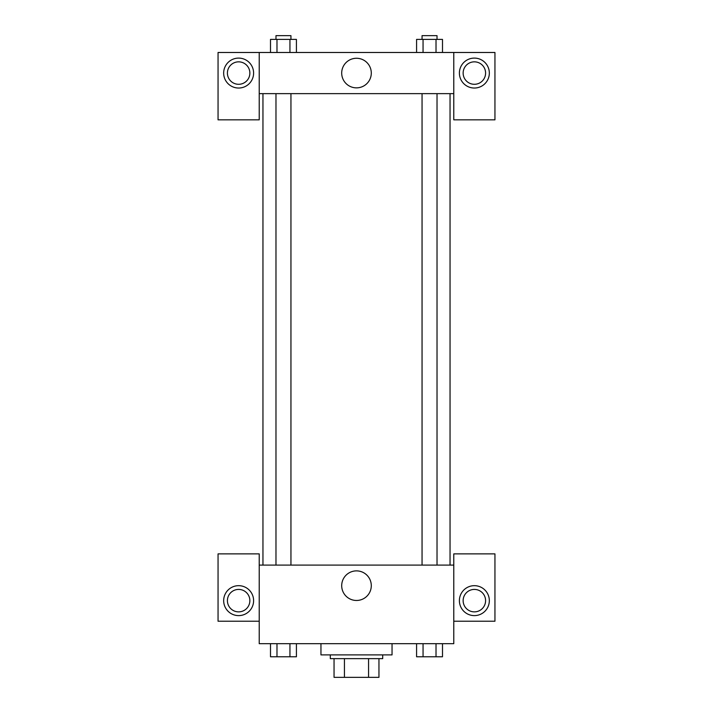 <?xml version="1.0" encoding="UTF-8"?>
<svg xmlns="http://www.w3.org/2000/svg" width="713" height="713" viewBox="0 0 713 713"><rect width="100%" height="100%" fill="white"/><g stroke="black" fill="none" stroke-linecap="round" stroke-linejoin="round"><path stroke-width="1.07" d="M368.568 658.643L368.568 677.35L334.049 677.35L334.049 658.643M368.568 677.35L378.951 677.35L378.951 658.643L378.951 677.35M382.694 654.899L382.694 658.643L330.306 658.643L330.306 654.899M344.432 658.643L344.432 677.35M320.957 643.679L320.957 654.899L392.043 654.899L392.043 643.679M453.78 621.228L494.947 621.228L494.947 553.876L453.78 553.876L453.78 643.679L259.22 643.679L259.22 553.876L218.053 553.876L218.053 621.228L259.22 621.228M238.641 615.613A14.964 14.964 0 0 1 225.673 593.163A14.964 14.964 0 0 1 251.6 593.163A14.964 14.964 0 0 1 238.641 615.613M227.411 600.649A11.221 11.221 0 0 1 238.641 589.419A11.221 11.221 0 0 1 249.862 600.649A11.221 11.221 0 0 1 238.641 611.87A11.221 11.221 0 0 1 227.411 600.649M341.696 585.676A14.804 14.804 0 0 1 363.897 572.86A14.804 14.804 0 0 1 363.897 598.492A14.804 14.804 0 0 1 341.696 585.676M453.78 565.097L259.22 565.097M474.359 615.613A14.964 14.964 0 0 1 461.4 593.163A14.964 14.964 0 0 1 487.327 593.163A14.964 14.964 0 0 1 474.359 615.613M463.138 600.649A11.221 11.221 0 0 1 474.359 589.419A11.221 11.221 0 0 1 485.589 600.649A11.221 11.221 0 0 1 474.359 611.87A11.221 11.221 0 0 1 463.138 600.649M450.046 93.644L450.046 565.097M437.024 565.097L437.024 93.644M290.949 93.644L290.949 565.097M453.78 93.644L453.78 119.837L494.947 119.837L494.947 52.486L453.78 52.486L453.78 93.644L259.22 93.644L259.22 119.837L218.053 119.837L218.053 52.486L259.22 52.486L259.22 93.644M249.862 73.065A11.221 11.221 0 0 1 238.641 84.294A11.221 11.221 0 0 1 227.411 73.065A11.221 11.221 0 0 1 238.641 61.844A11.221 11.221 0 0 1 249.862 73.065M238.641 88.038A14.964 14.964 0 0 1 225.673 65.587A14.964 14.964 0 0 1 251.6 65.587A14.964 14.964 0 0 1 238.641 88.038M485.589 73.065A11.221 11.221 0 0 1 468.753 82.788A11.221 11.221 0 0 1 468.753 63.35A11.221 11.221 0 0 1 485.589 73.065M474.359 88.038A14.964 14.964 0 0 1 461.4 65.587A14.964 14.964 0 0 1 487.327 65.587A14.964 14.964 0 0 1 474.359 88.038M453.78 52.486L259.22 52.486M341.696 73.065A14.804 14.804 0 0 1 363.897 60.248A14.804 14.804 0 0 1 363.897 85.881A14.804 14.804 0 0 1 341.696 73.065M442.497 52.486L442.497 39.393L416.579 39.393L416.579 52.486M436.017 39.393L436.017 52.486M423.059 39.393L423.059 52.486M422.051 39.393L422.051 35.65L437.024 35.65L437.024 39.393M296.421 52.486L296.421 39.393L270.503 39.393L270.503 52.486M289.941 39.393L289.941 52.486M276.983 39.393L276.983 52.486M275.976 39.393L275.976 35.65L290.949 35.65L290.949 39.393M442.497 643.679L442.497 656.771L416.579 656.771L416.579 643.679M436.017 643.679L436.017 656.771M423.059 643.679L423.059 656.771M437.024 656.771L422.051 656.771M296.421 643.679L296.421 656.771L270.503 656.771L270.503 643.679M289.941 643.679L289.941 656.771M276.983 643.679L276.983 656.771M290.949 656.771L275.976 656.771M262.954 93.644L262.954 565.097M422.051 565.097L422.051 93.644M275.976 93.644L275.976 565.097"/></g></svg>
